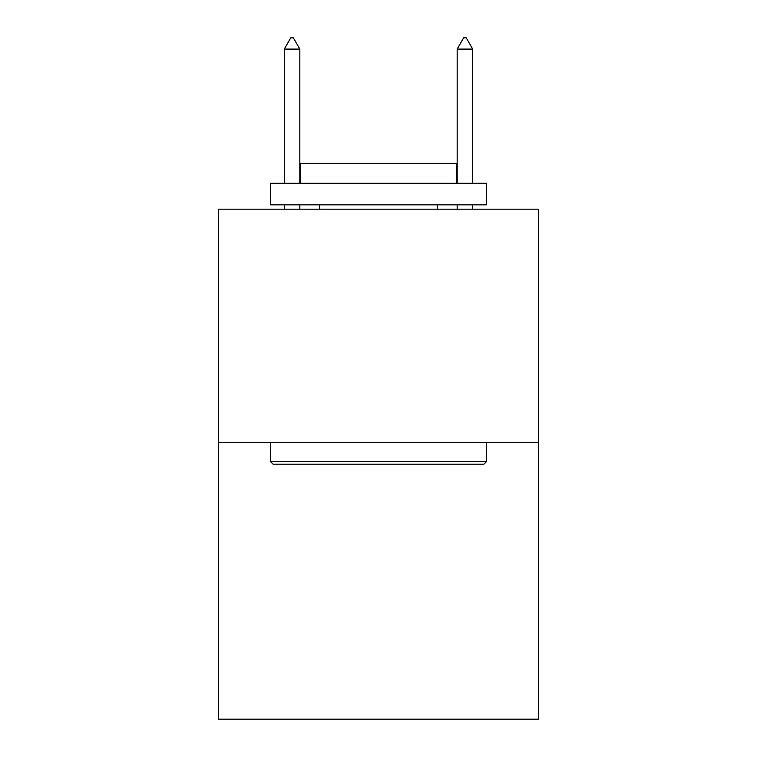 <?xml version="1.0" encoding="UTF-8"?>
<svg xmlns="http://www.w3.org/2000/svg" width="757" height="757" viewBox="0 0 757 757"><rect width="100%" height="100%" fill="white"/><g stroke="black" fill="none" stroke-linecap="round" stroke-linejoin="round"><path stroke-width="1.14" d="M538.407 442.552L538.407 209.169L218.593 209.169L218.593 719.15L538.407 719.15L538.407 442.552L218.593 442.552M483.95 464.164L273.05 464.164L270.457 461.562L486.543 461.562L483.95 464.164M270.457 183.241L486.543 183.241L486.543 204.844L270.457 204.844L270.457 183.241M456.291 183.241L456.291 163.361L300.709 163.361L300.709 183.241M270.457 442.552L270.457 461.562M486.543 442.552L486.543 461.562M319.719 204.844L319.719 209.169M437.281 204.844L437.281 209.169M299.838 49.091L293.356 37.85L290.764 37.85L284.282 49.091L299.838 49.091L299.838 183.241M299.838 204.844L299.838 209.169M284.282 49.091L284.282 183.241M284.282 204.844L284.282 209.169M463.644 37.85L466.236 37.85L472.718 49.091L457.162 49.091L463.644 37.85M472.718 209.169L472.718 204.844M472.718 183.241L472.718 49.091M457.162 209.169L457.162 204.844M457.162 183.241L457.162 49.091"/></g></svg>
